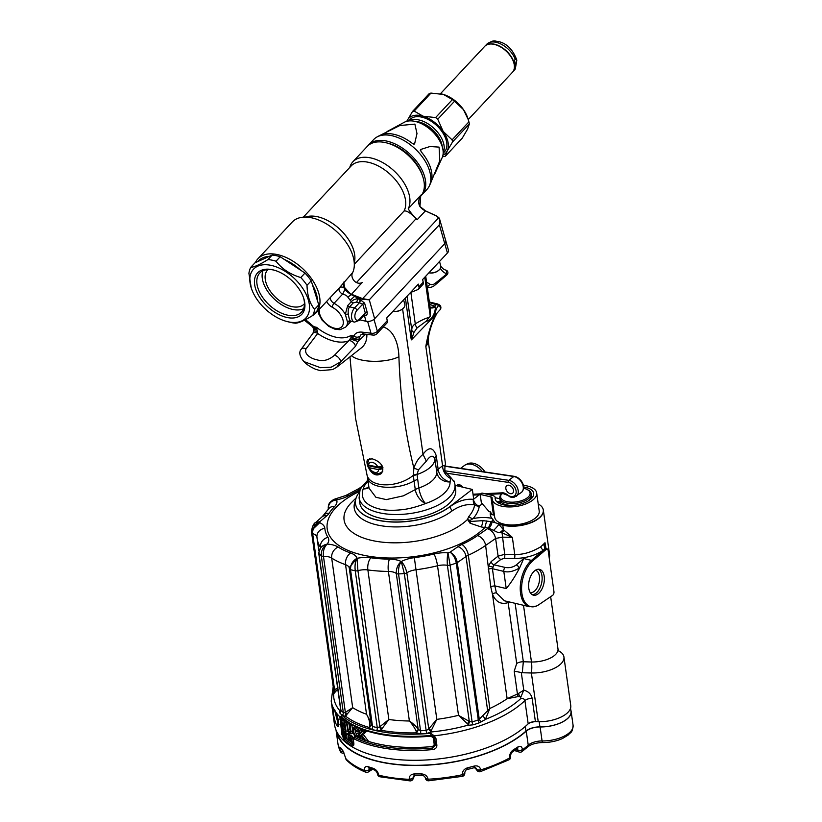 <?xml version="1.0" encoding="UTF-8"?>
<svg xmlns="http://www.w3.org/2000/svg" width="822" height="822" viewBox="0 0 822 822"><rect width="100%" height="100%" fill="white"/><g stroke="black" fill="none" stroke-linecap="round" stroke-linejoin="round"><path stroke-width="1.23" d="M468.232 119.601L512.455 72.274A18.988 11.169 -136.9 0 0 513.647 62.267A18.988 11.169 -136.9 0 0 494.618 44.48A18.988 11.169 -136.9 0 0 484.713 46.351L440.448 93.729M494.762 44.522A18.608 10.943 43.1 0 1 494.906 44.552A18.608 10.943 43.1 0 1 513.555 61.979A18.608 10.943 43.1 0 1 513.596 62.123M485.864 45.374A18.927 11.138 43.1 0 1 501.276 47.07A18.927 11.138 43.1 0 1 513.894 62.297A18.927 11.138 43.1 0 1 513.36 71.052M515.25 59.266A18.927 11.138 -136.9 0 0 501.584 44.378A18.927 11.138 -136.9 0 0 486.716 44.296C494.988 38.655 494.926 41.706 499.088 41.686C507.153 43.751 513.062 49.895 516.822 60.14L515.25 59.266L514.531 60.263M514.593 60.859L514.736 61.403A18.927 11.138 43.1 0 1 514.51 69.603L515.291 68.976L514.377 70.127A18.927 11.138 -136.9 0 0 514.973 69.377M516.822 60.14L515.291 68.976M445.678 240.527A6.35 3.678 -15.8 0 0 445.606 240.116L448.422 250.083A6.35 3.678 164.2 0 1 447.425 253.012L422.642 279.521L423.515 283.775L418.336 289.406L410.486 292.54M509.517 496.663L507.266 494.7A7.973 5.425 -127.4 0 0 516.144 492.491A7.973 5.425 -127.4 0 0 508.181 482.38L445.986 473.102M509.106 496.005C509.835 497.166 511.531 497.567 514.223 497.207L521.364 492.47A9.504 6.463 -127.4 0 0 522.227 483.459A9.504 6.463 -127.4 0 0 513.812 476.503L444.774 466.208M499.344 503.424A27.383 12.823 172 0 1 501.399 502.396M499.879 532.615L503.424 529.687L512.363 537.413L502.047 532.81L497.598 532.307L488.813 528.135L481.158 526.943L470.071 523.203L467.513 519.442L468.766 516.545A6.35 4.932 -138.8 0 0 473.04 518.61C479.832 517.223 486.141 517.141 491.967 518.363A27.383 12.823 172 0 1 490.323 514.891A27.383 12.823 172 0 1 490.6 511.972L489.111 511.623L481.343 502.704L480.182 494.392L490.909 496.909A3.041 1.428 172 0 1 492.142 497.844A3.041 1.428 172 0 1 492.152 498.009A22.471 10.522 -8 0 0 492.173 499.18A22.471 10.522 -8 0 0 515.887 506.486A22.471 10.522 -8 0 0 536.674 492.943A22.471 10.522 -8 0 0 527.508 486.049L523.275 485.052M490.611 516.082A27.383 12.823 172 0 1 491.114 513.925M502.386 504.533A27.383 12.823 172 0 1 503.824 503.937M495.142 522.751L492.799 519.401A3.052 1.716 103.2 0 0 492.018 521.775L502.776 524.991A25.77 12.063 -8 0 0 530.683 522.597A25.77 12.063 -8 0 0 543.178 509.352A25.77 12.063 -8 0 0 538.225 503.978M492.799 519.401L491.967 518.363M490.6 511.972L491.648 514.541L493.436 514.962A3.041 1.428 172 0 1 494.464 515.466M272.144 255.087L267.962 259.567C259.999 264.53 254.265 267.109 250.761 267.314L254.954 262.835L257.789 261.55A37.894 22.297 43.1 0 1 269.308 256.372L272.144 255.087A39.548 23.273 43.1 0 1 280.21 256.741L284.299 259.433A37.894 22.297 43.1 0 1 300.893 270.356L304.983 273.058A39.548 23.273 43.1 0 1 311.199 280.816L312.452 284.792A37.894 22.297 43.1 0 1 317.528 300.903L318.772 304.87A39.548 23.273 43.1 0 1 316.932 310.983L312.74 315.463C304.818 320.405 299.085 322.984 295.55 323.2A39.548 23.273 43.1 0 1 290.022 322.275L287.166 321.566A35.798 21.064 43.1 0 1 251.275 288.039A35.798 21.064 43.1 0 1 263.585 264.776A35.798 21.064 43.1 0 1 299.907 284.494A35.798 21.064 43.1 0 1 308.64 313.326A35.798 21.064 43.1 0 1 287.166 321.566M284.299 259.433L300.893 270.356M312.452 284.792L317.528 300.903M257.789 261.55L269.308 256.372M455.069 485.37L472.28 489.419L448.504 507.616A52.752 24.701 172 0 1 391.96 521.888A52.752 24.701 172 0 1 355.515 503.763A52.752 24.701 172 0 1 359.42 492.152M359.091 497.824L359.841 503.156A48.385 22.656 -8 0 0 410.908 518.867A48.385 22.656 -8 0 0 455.676 489.707L454.926 484.374A48.385 22.656 172 0 1 410.157 513.534A48.385 22.656 172 0 1 359.091 497.824L360.005 490.272L361.331 487.497L367.886 480.007M520.829 698.536L520.1 696.624L518.487 696.522L507.133 698.69L518.271 693.624L523.768 690.151C528.412 691.394 531.197 694.138 532.153 698.381L535.41 721.624L538.225 721.695A25.78 12.073 -8 0 0 570.766 705.656L563.933 656.932A25.78 12.073 -8 0 0 558.724 650.911M535.41 721.624A6.35 2.969 -8 0 0 534.937 721.624A6.35 2.969 -8 0 0 528.813 723.319A6.35 2.969 -8 0 0 528.176 723.843L524.909 700.591C524.385 698.926 523.018 698.248 520.809 698.536A101.219 47.399 -8 0 1 486.182 719.055L479.277 722.815A102.74 48.118 172 0 1 473.01 724.85L467.41 725.333L468.406 724.675L458.512 715.335L469.568 721.552L472.105 721.932A101.219 47.399 -8 0 0 478.281 719.928L479.267 719.199A3.052 1.695 -134.6 0 0 481.373 721.808M353.84 743.232A1.521 0.709 172 0 1 353.542 742.883L353.47 744.095L352.165 744.3A103.51 48.477 172 0 1 344.911 739.081L343.144 734.971L341.048 717.801A1.521 1.387 -152.9 0 1 339.866 716.856L342.147 715.541A102.935 48.21 -8 0 0 430.656 733.306L434.263 735.803L435.927 738.413L436.862 745.081C436.934 747.568 435.578 749.058 432.804 749.561A104.26 48.827 172 0 1 354.077 738.834L353.337 739.677L353.84 743.232C354.015 745.441 353.388 746.304 351.96 745.852L351.713 745.718A104.26 48.827 172 0 1 344.397 740.458L341.931 734.673L339.866 716.856A104.26 48.827 172 0 1 331.194 701.074L334.451 724.316A104.26 48.827 -8 0 0 415.059 760.309A104.26 48.827 -8 0 0 528.176 723.843M472.28 489.419L448.504 507.616M474.602 498.533A1.521 0.863 -76.8 0 1 474.273 498.687A1.521 0.863 -76.8 0 1 474.068 498.677A1.521 0.863 -76.8 0 1 473.523 497.875L472.362 489.552M482.309 471.571A15.844 10.778 -127.4 0 0 464.204 465.653L460.69 468.345M468.766 516.545A65.555 30.702 -8 0 0 474.602 504.842C467.05 503.752 459.59 505.746 452.223 510.811A54.612 25.574 172 0 1 385.867 526.388A54.612 25.574 172 0 1 355.525 500.423M495.306 497.69L495.409 499.231M546.188 549.404A2.692 1.521 -76.8 0 1 547.709 549.373A2.692 1.521 -76.8 0 1 548.171 550.493L553.956 591.706A2.692 1.521 -76.8 0 1 552.631 595.334L538.8 604.725A25.05 14.128 -76.8 0 1 536.098 606.163A25.05 14.128 -76.8 0 1 521.682 591.388A25.05 14.128 -76.8 0 1 532.656 560.953L546.188 549.404A3.052 1.993 -130.5 0 0 545.048 548.849L543.568 550.052A3.052 1.829 54 0 1 540.825 546.753L545.007 542.715L545.993 548.408A3.052 1.552 -70.7 0 1 546.116 548.449M544.822 548.777L545.048 548.839A3.052 1.685 -75.6 0 1 546.219 548.469L545.993 548.408A3.052 1.552 -70.7 0 0 544.822 548.777L544.174 545.695A3.052 2.147 44.5 0 1 543.609 544.349M345.857 716.352A92.095 43.134 172 0 1 345.702 715.808M482.298 503.804L479.277 506.105A6.35 5.569 -172.8 0 1 474.602 504.842A6.35 5.209 92.1 0 1 473.4 499.355A6.35 4.316 -127.4 0 0 479.277 506.105A70.045 32.798 172 0 1 473.04 518.61L470.276 520.336C468.869 521.446 468.941 521.816 470.482 521.467L482.966 520.634L470.482 521.467A6.35 1.202 111.6 0 0 470.071 523.203M481.158 526.943A6.35 1.552 100.2 0 0 482.966 520.634L492.018 521.775A6.35 3.504 106.8 0 1 488.813 528.135M493.313 530.519A6.35 1.161 132.7 0 0 498.841 524.313L503.424 529.687L502.797 525.237L497.762 523.809M334.903 710.989C338.304 715.51 340.411 730.398 336.938 725.538C333.896 721.418 331.174 701.957 334.903 710.989L335.027 711.369C339.239 719.199 338.931 726.412 338.572 724.737L339.013 724.398M515.137 603.327L523.337 661.772L522.289 672.745L531.382 672.982A25.78 12.073 -8 0 0 563.933 656.932M522.289 672.735L514.223 671.142L516.709 663.498L508.16 602.598C501.143 604.807 495.913 602.053 492.491 594.337L490.693 586.476L485.627 545.438A95.629 44.789 172 0 1 468.324 555.22L489.83 708.482L485.473 719.209L486.182 719.055M360.899 738.865L360.416 735.176L363.941 739.995L365.656 740.581L361.31 734.765L363.92 732.053L362.214 731.467L360.17 733.625L359.738 730.532L358.608 730.09L359.779 738.423L362.738 739.276L362.584 738.177M341.397 719.897L342.569 728.23L343.288 728.857L342.764 725.076L344.685 726.617L345.219 730.388L346.021 730.984L344.85 722.651L344.048 722.055L344.49 725.168L342.558 723.627L341.397 719.897L342.712 718.428A1.521 1.243 131.2 0 0 342.507 717.914M342.116 718.541A1.521 1.387 29.1 0 0 341.048 717.801L342.209 717.637A1.521 1.243 -48.8 0 1 342.147 715.541M342.127 720.524L343.719 719.61L342.384 718.469M365.656 740.581L368.544 741.29L363.314 734.508L366.571 731.22L363.005 730.039L361.649 731.457L361.361 729.422L359.05 728.508L358.608 730.09M359.337 735.279L358.012 736.985L355.628 736.594L354.333 735.402L352.772 731.652L353.409 728.23L355.33 728.909L356.697 730.933L358.752 731.015L357.118 731.621L354.652 729.566L353.748 729.915L353.912 732.988L355.145 735.094L356.142 735.238L357.323 733.049L359.348 735.258L356.039 736.738M352.987 728.662L354.118 726.977L355.854 727.121L358.711 730.953M355.381 730.224L355.813 733.019L356.83 734.015M352.782 731.683L352.484 733.327L351.446 733.779L349.288 733.142L348.127 731.631L346.586 723.843L347.285 722.271L348.949 723.36L349.823 729.566L350.943 730.244M346.586 723.843L347.336 724.336L348.096 729.782C349.062 732.33 349.751 732.751 350.151 731.035L349.391 725.59L350.069 724.038L351.867 725.066L352.648 730.655M345.261 737.539L345.415 737.704A102.76 48.128 -8 0 0 346.668 738.762M347.079 739.091A102.76 48.128 -8 0 0 352.628 742.893L353.522 741.845M353.039 738.444L354.94 735.978M366.622 740.817A102.76 48.128 -8 0 0 432.536 746.551L434.252 744.66L433.317 737.992L431.077 736.163A102.76 48.128 172 0 1 342.712 718.428M344.058 722.045L343.719 719.61M346.75 723.473L346.504 721.737L344.85 720.514L344.048 722.055M346.021 730.984L347.891 731.59L347.798 730.922M349.648 740.776L348.579 735.536L351.271 741.156L350.665 736.831L351.477 735.762L352.422 736.317L353.244 742.194L351.189 741.732L349.062 736.635L349.648 740.776L350.83 740.879M348.579 735.536L349.401 734.447L350.902 736.522M346.802 734.436L347.007 739.081L346.802 734.436L347.819 733.327L348.744 733.974L348.692 735.382M348.672 736.173L348.569 739.214L347.007 739.081M345.065 734.138L343.812 732.145C343.041 732.238 343.154 733.142 344.161 734.837L344.808 736.964L343.658 735.413L344.839 737.396C345.672 737.344 345.569 736.461 344.531 734.734L343.873 732.608L345.065 734.138L346.627 734.293L345.384 731.457L344.397 731.005M344.839 737.396L346.709 737.416M346.761 735.762L346.113 734.241M491.207 521.59L488.402 528.063L487.518 528.638C491.803 530.303 494.495 533.581 495.615 538.472L485.627 545.438A9.042 5.877 55.1 0 0 477.541 535.605L487.518 528.638M536.098 606.163L529.522 606.718A25.4 14.334 -76.8 0 1 520.264 586.836A25.4 14.334 -76.8 0 1 531.454 560.388L543.568 550.052C535.512 555.518 525.792 558.323 514.387 558.477A3.052 0.935 90.6 0 0 514.747 554.408L512.363 537.413L502.293 537.146L495.615 538.472L498.091 556.165L504.708 554.305L514.747 554.408C522.71 554.86 531.402 552.312 540.825 546.753M549.199 557.799A25.78 12.073 -8 0 0 549.589 554.706L543.342 510.174A25.78 12.073 172 0 1 530.18 523.049A25.78 12.073 172 0 1 502.797 525.237A3.052 1.716 103.2 0 1 502.776 524.991M509.589 602.023L508.16 602.598A3.052 2.24 -110.3 0 1 508.294 601.714M431.93 731.899L426.556 733.44A102.74 48.118 172 0 1 420.669 733.799L415.562 732.875L416.785 732.494L416.168 731.354C414.761 727.963 412.5 724.511 409.387 720.997C413.332 723.689 416.261 726.473 418.172 729.34L420.545 730.748A101.219 47.399 -8 0 0 426.341 730.409L428.57 729.135L436.811 719.353L430.697 731.662L431.93 731.899A101.219 47.399 -8 0 0 467.41 725.333M382.004 730.439L376.723 730.604A102.74 48.118 172 0 1 371.934 729.474L368.677 727.306L369.787 727.234L371.225 724.531L372.53 726.494A101.219 47.399 -8 0 0 377.257 727.604L379.579 726.936L388.857 719.497L381.11 729.895L382.004 730.439A101.219 47.399 -8 0 0 415.562 732.875M340.678 709.633L340.935 710.311A101.219 47.399 -8 0 0 343.319 712.582L345.106 712.51L352.679 707.65L345.713 715.767L346.031 716.517A101.219 47.399 -8 0 0 368.677 727.306M346.031 716.517L342.281 715.346A102.74 48.118 172 0 1 339.866 713.044L339.311 710.105L340 710.311L340.596 709.037M337.791 689.052L333.64 693.85A101.219 47.399 -8 0 0 339.311 710.105M333.64 693.85L332.437 691.764A102.74 48.118 172 0 1 333.177 688.425L333.804 687.079M414.329 557.655L436.811 719.353A95.629 44.789 -8 0 0 458.512 715.335L437.52 565.772A95.629 44.789 172 0 1 415.819 569.79A12.7 5.949 -8 0 0 406.839 572.821C405.678 567.797 403.808 564.036 401.249 561.529A21.742 10.183 172 0 1 414.329 557.655A86.587 40.545 -8 0 0 433.975 554.018A21.742 10.183 172 0 1 448 552.867A92.177 43.165 -8 0 0 450.035 552.209C454.021 554.398 456.446 557.871 457.289 562.618L479.267 719.199L489.83 708.482A95.629 44.789 -8 0 0 507.133 698.69L492.491 594.337A3.052 1.911 -21.8 0 1 496.447 592.95L504.441 600.8L529.522 606.718M369.787 727.234L369.777 725.97C369.992 722.333 368.914 718.428 366.53 714.246L370.928 722.476M333.968 693.038L334.359 689.73L333.619 689.339L334.523 689.494C336.948 688.692 338.089 687.85 337.955 686.966M426.556 733.44L404.332 573.592L401.249 561.529C399.122 564.632 398.218 568.762 398.536 573.931L420.545 730.748A3.052 0.534 -92.6 0 1 420.669 733.799M477.541 535.605A86.587 40.545 -8 0 1 461.861 544.472A21.742 10.183 172 0 0 457.926 546.692L450.035 552.209C453.169 554.439 455.244 558.076 456.282 563.111A101.219 47.399 172 0 1 450.096 565.115L448 552.867C447.25 555.847 447.045 559.998 447.394 565.32A12.7 5.949 -8 0 0 437.52 565.772A9.042 1.654 76.3 0 0 433.975 554.018M416.168 731.354A3.052 1.202 -30.7 0 0 418.172 729.34L396.296 573.458C396.173 568.372 397.827 564.395 401.249 561.529A21.742 10.183 172 0 0 389.494 559.145A86.587 40.545 -8 0 1 370.907 557.789A21.742 10.183 172 0 0 357.015 558.313L357.93 570.663L379.805 726.556L382.127 728.878M376.723 730.604A3.052 1.654 -77.9 0 0 377.257 727.604L355.248 570.787C354.662 565.598 355.248 561.447 357.015 558.313C352.597 560.82 350.439 564.611 350.532 569.677L372.53 726.494A3.052 1.778 -75.6 0 1 371.934 729.474M370.907 557.789A9.042 4.151 -82.1 0 0 367.866 569.934L388.857 719.497A95.629 44.789 -8 0 0 409.387 720.997L388.395 571.434A95.629 44.789 172 0 1 367.866 569.934A12.7 5.949 -8 0 0 357.93 570.663A3.052 1.428 172 0 1 355.248 570.787A101.219 47.399 172 0 1 350.532 569.677A3.052 1.428 172 0 1 349.35 568.762A3.052 1.428 172 0 1 349.35 568.649L349.278 567.509L357.015 558.313A21.742 10.183 172 0 0 350.696 553.031A86.587 40.545 -8 0 1 338.15 547.062A21.742 10.183 172 0 0 327.166 544.092L327.166 544.092C324.145 547.051 322.912 551.13 323.457 556.309L345.332 712.201A3.052 1.367 55.4 0 1 346.802 715.027M342.281 715.346A3.052 2.497 -48.8 0 0 343.319 712.582L321.31 555.764C321.042 550.606 322.995 546.712 327.166 544.092C321.649 545.438 318.905 548.572 318.936 553.494L340.935 710.311A3.052 2.548 -43.8 0 1 339.866 713.044M338.15 547.062A9.042 7.008 -57.4 0 0 331.687 558.087L352.679 707.65A95.629 44.789 -8 0 0 366.53 714.246L345.538 564.683A95.629 44.789 172 0 1 331.687 558.087A12.7 5.949 -8 0 0 323.457 556.309A3.052 1.428 172 0 1 321.31 555.764A101.219 47.399 172 0 1 318.936 553.494A3.052 1.428 172 0 1 318.71 553.062L320.96 546.64L327.166 544.092A21.742 10.183 172 0 0 327.968 537.331A86.587 40.545 -8 0 1 324.824 528.33A21.742 10.183 172 0 0 319.686 522.669C314.826 524.683 312.483 528.33 312.648 533.612L334.523 689.494A3.052 2.374 -119 0 1 334.821 692.597M333.609 689.442L311.61 532.728A3.052 1.428 172 0 1 311.62 532.533L311.651 530.365L319.686 522.669A92.177 43.165 -8 0 1 319.943 521.59L312.535 526.429L314.734 523.008L319.943 521.59L326.776 515.826A21.742 10.183 172 0 0 329.139 513.236A86.587 40.545 -8 0 1 334.503 506.629A21.742 10.183 172 0 0 336.599 499.797L336.599 499.797C331.081 500.66 328.348 503.609 328.399 508.633L328.451 508.952M313.655 524.241L322.06 516.833A9.042 6.412 49.9 0 1 326.776 515.826M328.553 508.839A12.7 5.949 -8 0 0 328.399 508.633A3.052 1.428 172 0 1 328.245 508.273C328.245 504.975 329.211 502.674 331.112 501.379L336.599 499.797L333.3 499.714L335.109 498.964L336.599 499.797A21.742 10.183 172 0 0 349.145 495.419A86.587 40.545 -8 0 1 359.491 489.994A21.742 10.183 172 0 0 360.262 489.624M521.312 672.632L523.768 690.151L520.686 697.446M519.72 567.663L519.114 568.187A3.052 1.993 -130.5 0 0 516.195 565.012L523.737 558.57L519.72 567.663A25.4 14.334 103.2 0 0 519.185 568.732C514.819 576.921 510.503 583.528 506.218 588.552L503.814 571.393L492.409 568.711L494.813 585.86L506.218 588.552M490.693 586.476L494.813 585.86L496.447 592.95M353.953 738.773A1.521 1.212 -72.1 0 1 354.272 737.303L353.255 737.755M342.209 717.637A103.182 48.323 -8 0 0 349.422 722.826A103.182 48.323 -8 0 0 430.934 735.443L433.43 736.337L434.602 738.207L435.537 744.876L432.67 748.051L432.804 749.561M351.96 745.852A1.521 1.223 -65.7 0 1 352.35 744.393A1.521 1.223 114.5 0 0 352.73 742.944M432.629 736.882L434.263 735.803A104.26 48.827 172 0 0 524.909 700.591A6.35 2.969 172 0 1 532.153 698.381M519.185 568.732L519.114 568.187C513.226 571.537 508.13 572.605 503.814 571.393A3.052 1.716 -76.8 0 1 505.119 567.437C509.311 568.125 513 567.314 516.195 565.012M514.387 558.477L504.338 558.374L500.917 559.402L493.96 564.817L492.409 568.711A3.052 1.428 -8 0 0 488.299 569.41M545.15 546.178A3.052 0.873 -7.4 0 0 544.174 545.695L545.007 542.715L545.777 548.151M500.917 559.402A3.052 1.901 52.1 0 1 498.091 556.165L491.145 561.58A3.052 1.901 52.1 0 0 493.96 564.817L505.119 567.437M492.553 567.005L488.515 565.998L491.145 561.58M356.142 497.906L351.785 502.232A66.325 31.061 -8 0 0 378.397 541.657A66.325 31.061 -8 0 0 467.513 519.442A6.35 4.274 -170.4 0 0 470.276 520.336M355.525 503.824A52.752 24.701 -8 0 0 355.536 503.886A52.752 24.701 -8 0 0 393.276 522.052A52.752 24.701 -8 0 0 450.179 506.527C458.07 500.999 465.817 498.605 473.4 499.355L479.349 494.803M504.338 558.374A3.052 0.935 90.6 0 0 504.708 554.305L502.047 532.81A6.35 1.387 129.6 0 0 503.783 530.128M359.656 491.289A84.276 39.466 172 0 0 356.943 553.576A84.276 39.466 172 0 0 484.846 527.529L486.675 520.912M343.288 728.857L345.086 729.453M344.85 722.651L346.504 721.737M342.558 723.627L344.151 722.723M349.391 725.59L350.193 726.062L350.963 731.498L350.799 733.08L349.956 733.481M350.193 726.062L351.867 725.066M350.028 731.991L350.151 731.035M347.336 724.336L348.949 723.36M356.697 730.933L355.967 731.21M356.46 734.724L357.375 735.752M359.738 730.532L361.361 729.422M361.31 734.765L363.314 734.508M363.92 732.053L366.571 731.22M362.214 731.467L363.005 730.039M360.17 733.625L361.649 731.457M350.665 736.831L352.422 736.317M351.045 737.067L351.754 742.061M349.031 735.834L350.275 735.012M347.151 734.683L348.744 733.974M343.658 735.413L344.51 734.108M344.531 734.734L345.672 733.686M344.099 734.375L345.24 733.327M344.243 732.505L345.384 731.457M344.356 731.056L343.812 732.145L344.952 731.097M344.377 736.604L345.517 735.546M343.884 735.618L345.23 734.734M338.674 724.305L338.14 723.802L338.633 724.326M336.938 725.538A1.521 1.387 -37.5 0 1 338.14 723.802L334.811 710.989M340.688 709.92L340 710.311M345.106 712.51L345.713 715.767M371.236 724.727A3.052 1.408 -3.7 0 1 369.777 725.97M379.579 726.936L381.11 729.895M418.367 729.751L416.785 732.494M428.57 729.135L430.697 731.662M389.494 559.145A9.042 2.476 -89.3 0 0 388.395 571.434A12.7 5.949 -8 0 1 396.296 573.458A3.052 1.428 172 0 0 398.536 573.931A101.219 47.399 172 0 0 404.332 573.592A3.052 1.428 172 0 0 406.839 572.821L428.714 728.713A3.052 0.771 -151 0 0 431.334 730.45M473.01 724.85A3.052 0.863 -107 0 1 472.105 721.932L450.096 565.115A3.052 1.428 172 0 1 447.394 565.32L469.27 721.202L467.328 723.781M469.568 721.552L468.406 724.675M483.017 716.054L485.473 719.209M461.861 544.472A9.042 4.326 65.2 0 1 468.324 555.22A12.7 5.949 -8 0 0 466.023 556.525L487.703 711.051A3.052 1.028 -149 0 0 488.658 711.986M514.223 671.142L517.439 694.015A3.052 2.137 -117.2 0 0 518.487 696.522M518.271 693.624L520.1 696.624M528.762 588.172A13.275 7.49 -76.8 0 1 531.454 574.732A13.275 7.49 -76.8 0 1 539.53 569.338A13.275 7.49 -76.8 0 1 543.774 583.969A13.275 7.49 -76.8 0 1 533.447 595.179A13.275 7.49 -76.8 0 1 528.762 588.172M535.42 570.252A11.446 6.453 -76.8 0 1 539.057 582.86A11.446 6.453 -76.8 0 1 530.169 592.528M538.369 569.235A13.275 7.49 -76.8 0 1 541.534 583.445A13.275 7.49 -76.8 0 1 532.358 594.758M534.937 721.624A12.7 5.949 -8 0 0 528.813 723.319M337.955 743.766A103.5 48.467 -8 0 0 340.103 750.774A3.052 2.661 -25.9 0 0 340.308 751.462L337.955 743.766L336.023 730.049A103.5 48.467 -8 0 0 414.35 765.488A103.5 48.467 -8 0 0 526.265 731.169A12.7 5.949 172 0 1 540.116 726.956A25.143 11.775 -8 0 0 571.115 711.297A25.143 11.775 -8 0 0 570.828 710.146M336.691 731.508A103.12 48.293 -8 0 0 416.035 765.313A103.12 48.293 -8 0 0 525.957 731.107A12.7 5.949 -8 0 1 539.92 726.895A25.02 11.714 -8 0 0 570.992 711.307L570.56 708.225M343.391 751.894A3.052 2.589 -39.2 0 1 342.897 750.763L345.918 758.614A3.052 1.428 -8 0 1 345.682 758.172L343.391 751.894L341.192 748.863A3.052 2.63 -32.5 0 1 340.842 747.928C339.918 746.612 339.661 747.486 340.072 750.548L340.103 750.774A3.052 1.428 172 0 0 343.123 751.575M374.174 769.895A3.052 1.88 -73.5 0 1 373.085 768.282C376.065 769.423 377.935 771.642 378.716 774.941A3.052 1.428 -8 0 1 377.514 774.016C376.979 772.002 375.87 770.625 374.185 769.895L369.191 768.282A3.052 2.004 -70.6 0 1 368.092 766.669C365.471 766.001 364.269 767.224 364.495 770.337L364.526 770.563A103.5 48.467 -8 0 1 345.949 758.84A3.052 2.538 -44.8 0 0 346.576 760.114A3.052 2.538 -44.8 0 0 346.576 760.124A3.052 3.052 0 0 1 345.713 758.398A3.052 1.428 -8 0 0 345.949 758.84L345.918 758.614M421.727 775.465A3.052 0.658 -91.2 0 1 421.121 773.892C424.902 774.098 427.204 775.804 428.046 778.999A3.052 1.428 -8 0 1 425.395 777.982C424.748 776.266 423.536 775.434 421.737 775.465L415.233 775.495A3.052 0.832 -89.4 0 1 414.524 773.923C410.918 774.17 409.161 775.896 409.264 779.102L409.294 779.328A3.052 0.986 -87.6 0 0 410.086 780.9L379.826 776.769A3.052 1.757 -76.1 0 1 378.747 775.167A103.5 48.467 -8 0 0 409.294 779.328A3.052 1.428 172 0 0 413.168 777.838L414.103 775.691M467.595 769.423A3.052 0.565 -103.7 0 0 467.687 767.758C464.07 768.94 462.303 771.18 462.375 774.478L462.406 774.704A103.5 48.467 -8 0 1 428.077 779.215L428.046 778.999M475.373 767.717L476.647 769.484A3.052 1.428 172 0 0 480.716 769.926A103.5 48.467 -8 0 0 509.64 757.935A3.052 1.675 61.5 0 1 509.054 759.775L480.438 771.642A3.052 0.894 72.7 0 0 480.716 769.926L480.685 769.7C479.904 766.587 477.716 765.385 474.119 766.083A3.052 0.74 74.4 0 1 473.934 767.769M512.753 751.668A3.052 1.808 59.1 0 0 513.349 749.828C510.709 751.698 509.465 754.329 509.609 757.709A3.052 1.428 -8 0 0 510.585 756.456L510.616 756.672A3.052 1.428 -8 0 0 510.596 756.559M515.877 749.726L518.086 750.229A3.052 1.428 -8 0 0 522.535 749.541C521.888 746.479 520.336 745.616 517.891 746.951A3.052 1.932 56.3 0 1 517.285 748.801L517.141 748.667M474.993 767.656L477.068 770.522A3.052 2.61 144.1 0 1 476.647 769.484L476.226 768.241M516.093 749.582L518.086 750.229L517.346 748.76M415.233 775.495L413.281 776.41L413.168 777.838A3.052 2.589 -156.4 0 1 413.004 779.071L414.535 775.567M369.222 768.293L369.006 770.07L370.907 768.868M374.637 318.731L444.743 243.692L439.39 224.786C440.099 221.632 439.78 219.197 438.414 217.491L436.441 216.011L438.856 217.625L439.657 219.248L439.39 224.786L369.284 299.825L362.543 299.3L362.605 298.633L369.284 299.825L374.637 318.731A6.35 3.678 164.2 0 1 366.026 321.279L359.831 319.82M445.688 240.569A6.35 3.678 164.2 0 1 445.75 240.764A6.35 3.678 164.2 0 1 444.743 243.692L447.425 253.012M350.521 321.217L347.542 322.203L345.312 314.323L347.706 305.548L351.354 301.643C352.72 300.102 354.683 299.157 357.262 298.818A2.384 1.346 -76.8 0 1 356.471 302.106L353.234 302.917L349.597 306.822C348.261 308.579 347.86 310.993 348.394 314.066C348.733 317.487 349.391 319.789 350.347 320.97L354.477 322.132A8.056 4.542 -76.8 0 1 351.528 316.306A8.056 4.542 -76.8 0 1 354.529 307.983L349.597 306.822A2.384 1.408 43.1 0 1 347.706 305.548M436.441 216.011L425.395 210.894L417.155 219.721C412.254 214.655 409.284 210.977 408.267 208.706A36.497 21.475 -136.9 0 0 391.95 169.013A36.497 21.475 -136.9 0 0 352.874 161.8A36.497 21.475 -136.9 0 0 349.771 167.431M417.155 219.721L416.24 218.56L356.429 282.573M354.323 264.273L404.013 211.09C406.191 210.268 410.26 212.754 416.24 218.56M362.009 282.655L351.497 294.276L362.605 298.633L438.856 217.625M353.234 302.917A2.384 1.408 43.1 0 1 351.354 301.643A17.447 10.265 -136.9 0 0 350.254 300.349L347.757 296.989C346.596 295.478 344.85 294.553 342.538 294.214C339.455 292.118 338.376 290.002 339.311 287.864L352.71 272.524C349.792 276.808 355.31 285.933 362.533 282.47M352.71 272.524A39.672 23.345 -136.9 0 0 334.379 229.585A39.672 23.345 -136.9 0 0 292.252 222.032L257.933 258.776A39.672 23.345 -136.9 0 0 255.365 262.639M312.576 315.566A39.672 23.345 -136.9 0 0 315.915 312.946L339.311 287.864A4.572 3.288 -139.7 0 1 344.069 287.854C343.37 287.31 343.267 285.388 343.76 282.1L344.593 287.515L351.169 294.605C347.5 292.231 345.353 290.361 344.737 288.995L344.069 287.854L344.593 287.515M315.915 312.946A39.672 23.345 -136.9 0 0 319.984 300.503A39.672 23.345 -136.9 0 0 294.656 262.269A39.672 23.345 -136.9 0 0 257.933 258.776M420.309 196.561L420.597 196.242A36.497 21.475 -136.9 0 0 422.888 176.997A36.497 21.475 -136.9 0 0 386.299 142.812A36.497 21.475 -136.9 0 0 367.259 146.408L352.874 161.8M422.888 176.997L422.282 175.107A33.959 19.985 -136.9 0 0 388.241 143.295L386.299 142.812M362.543 299.3L359.615 298.602L359.882 297.944M364.67 314.641L365.287 312.997L362.769 304.109L359.389 302.784A8.734 5.066 164.2 0 1 359.05 302.712A2.384 1.346 -76.8 0 0 359.841 299.424L359.615 298.602L355.607 296.752A22.019 12.957 43.1 0 1 357.262 298.818L359.841 299.424A6.35 3.678 -15.8 0 0 360.087 299.485L364.608 303.154L367.126 312.041C367.526 314.281 366.725 315.556 364.721 315.853A6.35 3.678 164.2 0 1 364.475 315.802L363.745 315.627M439.647 219.217L436.657 215.909L425.395 210.894A9.504 5.59 43.1 0 1 419.867 206.445C417.874 202.633 418.47 198.616 421.645 194.393L420.73 195.8L419.97 206.26C418.121 202.829 418.511 199.119 421.141 195.122M350.254 300.349A4.572 0.534 138 0 1 354.765 296.362L351.292 294.666M355.885 296.095L355.607 296.752L354.765 296.362L355.001 295.725M347.757 296.989A4.572 1.069 143.4 0 0 351.169 294.605L351.384 294.225M330.814 296.968A4.726 2.785 -136.9 0 0 334.04 303.318L342.538 294.214A4.572 1.212 112.3 0 0 344.737 288.995L345.291 288.686M348.394 314.066L345.312 314.323A17.447 10.265 43.1 0 0 334.04 303.318A3.052 1.028 117.9 0 0 332.18 307.171A7.768 4.572 43.1 0 1 326.714 301.376M350.347 320.97A2.384 2.199 -45 0 0 347.542 322.203A17.447 10.265 43.1 0 1 345.754 327.022L351.066 321.33M364.259 315.083A2.384 1.284 -79 0 1 364.721 315.853M360.087 299.485A2.384 1.284 -79 0 1 359.389 302.784L354.529 307.983A2.384 1.408 -136.9 0 1 356.974 310.305A5.662 3.196 103.2 0 0 355.114 318.093A5.662 3.196 103.2 0 0 359.491 319.193L365.287 312.997A2.384 1.387 164.2 0 1 367.126 312.041M419.867 206.445L425.673 210.956L436.492 215.96M267.951 269.565A24.989 14.704 -136.9 0 0 267.674 269.842A24.989 14.704 -136.9 0 0 265.855 282.182A24.989 14.704 -136.9 0 0 291.491 306.514A24.989 14.704 -136.9 0 0 304.202 303.965A24.989 14.704 -136.9 0 0 304.459 303.678M262.958 270.767A28.585 16.82 -136.9 0 0 262.208 277.702A28.585 16.82 -136.9 0 0 278.432 302.537A28.585 16.82 -136.9 0 0 303.606 308.733M382.014 471.92A9.782 6.134 -133.4 0 0 382.569 471.777M367.968 466.526C366.674 463.084 366.622 460.7 367.835 459.375L372.304 458.861C381.151 461.8 384.275 466.577 381.655 473.195L381.305 473.554C376.815 476.441 372.705 474.818 368.975 468.684M373.979 319.337L377.37 331.297A4.726 2.785 43.1 0 1 377.021 333.629L387.542 322.347L386.72 317.97L418.336 284.135L419.138 287.823L418.336 289.406M305.537 319.635L313.809 326.673L316.614 327.341L315.504 328.779L313.521 328.903L312.73 326.837A4.726 0.914 -38.7 0 0 313.809 326.673L315.504 328.779A4.726 1.264 20.4 0 0 316.891 329.468L317.682 333.475L306.031 348.847C303.76 354.508 311.528 358.813 317.045 359.82C322.892 361.659 328.615 360.211 334.225 355.474L348.764 340.791L351.066 337.513L353.768 336.075C355.176 333.054 357.971 331.739 362.153 332.139L370.958 333.198L367.64 321.464M313.593 329.499A4.726 0.596 -10.2 0 0 316.891 329.468L316.614 327.341A35.058 20.632 -136.9 0 0 350.953 335.417L352.227 337.421A4.726 1.223 -160.4 0 0 358.844 339.209A4.726 1.952 -165.1 0 1 351.066 337.513L350.953 335.417L353.768 336.075A4.726 3.73 -157.3 0 0 360.108 336.054L357.981 341.541L350.223 338.89M306.031 348.847A4.726 2.908 33.4 0 0 301.273 349.124L312.987 333.249L313.614 330.958L317.662 331.225M312.987 333.249A4.726 2.826 38.9 0 1 312.997 333.229A4.726 2.826 38.9 0 1 317.682 333.475A38.11 22.42 43.1 0 0 348.764 340.791A4.726 2.558 -135.9 0 1 352.905 342.178A4.726 2.558 -135.9 0 1 355.423 346.36L340.524 361.947A4.726 2.25 -134.1 0 0 338.5 357.591A4.726 2.25 -134.1 0 0 334.225 355.474M340.524 361.947L331.225 367.167L320.508 367.711L303.883 361.567C306.472 364.393 310.397 366.972 315.658 369.294L320.323 370.65L332.694 369.571L336.825 367.136L340.524 361.947M365.615 334.215L357.981 341.541L355.423 346.36M361.053 334.626L360.108 336.054M362.153 332.139A4.726 2.98 -83.2 0 0 364.187 334.04L373.003 335.088A4.726 2.98 -83.2 0 1 370.958 333.198A4.726 2.733 164.2 0 0 377.37 331.297L387.439 320.508M411.442 339.846L411.812 330.177C411.637 327.68 412.788 325.553 415.274 323.827A4.726 3.422 -120.8 0 0 417.206 327.814L414.011 332.293L411.442 339.846L434.766 315.658C435.331 310.778 436.698 307.346 438.866 305.383L429.433 302.63M414.011 332.293A4.726 2.969 -2 0 1 411.812 330.177L407.054 296.218M450.754 478.538A12.7 10.737 61.5 0 1 442.575 465.786L444.969 465.745L444.815 471.283L450.805 477.561L450.076 481.928A43.977 20.591 172 0 1 425.56 503.537C416.59 506.948 408.801 508.993 402.174 509.671C392.957 510.688 385.323 510.452 379.281 508.962C365.441 505.335 360.077 498.635 363.19 488.864A12.7 10.994 -164.3 0 0 368.852 486.871M368.061 481.271A43.977 20.591 172 0 0 363.19 488.864A12.7 9.402 -136.5 0 0 368.944 487.477M414.052 480.88A27.229 12.762 172 0 1 378.706 486.264A27.229 12.762 172 0 1 367.588 477.911L369.037 488.165L375.921 497.279L386.319 499.601L403.386 495.83L415.274 489.614L413.374 475.989A12.7 5.733 174.9 0 1 417.052 474.489L418.85 487.991A12.7 4.244 71.2 0 0 425.56 503.537A12.7 7.429 57.5 0 1 415.274 489.614A12.7 5.949 172 0 1 418.85 487.991A32.13 15.043 -8 0 0 436.759 472.198A12.7 5.949 172 0 1 438.147 469.228L442.575 465.786L425.827 346.411C427.779 335.057 430.759 324.803 434.766 315.658L439.667 310.171M450.076 481.928A12.7 11.21 -1.7 0 1 436.759 472.198L434.869 458.727C432.978 454.751 430.142 455.563 426.341 461.152L418.47 469.814L417.052 474.489A32.13 15.043 172 0 0 434.869 458.727A12.7 5.949 -8 0 1 436.256 455.758L438.147 469.228A12.7 9.813 45.9 0 0 450.076 481.928M413.374 475.989L413.867 468.026C416.035 461.851 419.086 457.32 423.032 454.443L426.341 461.152M423.032 454.443L423.011 454.319C428.765 446.49 433.184 446.963 436.256 455.758M383.206 327.002A44.655 25.194 -76.8 0 1 398.917 356.727A429.957 242.552 103.2 0 0 413.867 468.026A12.7 1.161 -163.2 0 0 418.47 469.814M439.441 310.336A3.37 2.517 -129.7 0 0 439.636 310.202A3.37 3.37 0 0 0 439.749 305.065A3.37 0.688 131.5 0 0 438.866 305.383A3.37 2.517 -129.7 0 1 439.698 310.151M429.341 302.003L437.633 303.955A3.37 1.901 103.2 0 0 436.451 304.284L434.694 306.113L435.218 306.996C435.845 312.268 431.468 321.012 426.166 321.217L430.235 316.244L430.451 309.884L425.724 276.233M436.78 313.716L436.688 313.86C429.834 326.005 428.796 336.815 428.406 336.938L425.827 346.411A22.194 10.398 172 0 0 428.2 340.688L428.344 337.215M428.539 336.332L428.406 336.938M430.081 307.274A12.7 8.158 108.4 0 0 434.694 306.113L429.68 304.438M430.05 307.52A12.7 6.412 121.7 0 0 435.218 306.996M410.866 292.406L415.274 323.827C421.254 320.282 425.745 318.186 428.745 317.559M426.166 321.217L417.206 327.814M411.154 339.116L405.39 297.996M402.605 308.938L423.011 454.319M454.268 481.887L450.805 477.561M444.969 465.745A22.194 10.398 -8 0 0 445.36 462.94L428.2 340.688M303.503 297.667A28.585 16.82 43.1 0 1 301.51 312.113A28.585 16.82 43.1 0 1 269.143 304.89A28.585 16.82 43.1 0 1 259.742 273.079A28.585 16.82 43.1 0 1 274.014 270.109M304.983 273.058L300.79 277.538A39.548 23.273 43.1 0 1 304.089 281.33A39.548 23.273 43.1 0 1 307.007 285.296L311.199 280.816M267.962 259.567A39.548 23.273 43.1 0 1 276.017 261.221L280.21 256.741M300.79 277.538C290.3 274.456 282.049 269.01 276.017 261.221M251.275 288.039L248.922 273.418A39.548 23.273 43.1 0 1 250.761 267.314M318.772 304.87L314.59 309.349A39.548 23.273 43.1 0 1 312.74 315.463M314.59 309.349C309.843 303.678 307.315 295.663 307.007 285.296M296.793 285.902A30.291 17.817 43.1 0 1 303.719 298.314A30.291 17.817 43.1 0 1 286.97 317.477A30.291 17.817 43.1 0 1 255.365 287.957A30.291 17.817 43.1 0 1 273.356 269.945A30.291 17.817 43.1 0 1 296.793 285.902M367.989 145.689A36.497 21.475 43.1 0 1 368.667 144.908A36.497 21.475 43.1 0 1 409.993 154.135A36.497 21.475 43.1 0 1 422.005 194.742A36.497 21.475 43.1 0 1 421.265 195.461M368.667 144.908L373.712 139.504A36.497 21.475 43.1 0 1 377.082 136.925A36.497 21.475 43.1 0 1 415.038 148.731A36.497 21.475 43.1 0 1 429.392 185.803A36.497 21.475 43.1 0 1 427.05 189.337L422.005 194.742M387.059 131.551L404.301 122.283A26.417 15.536 43.1 0 1 431.766 130.821A26.417 15.536 43.1 0 1 442.154 157.649L434.776 173.925M429.392 185.803L430.605 183.142A35.541 20.91 -136.9 0 0 421.183 151.793L420.494 149.532L429.998 146.522L439.092 147.117L439.811 160.793L431.16 181.703M420.268 150.303L420.494 149.532L421.111 151.71M380.699 135.034L399.831 125.53L414.884 124.122L416.98 133.565L414.586 143.932L412.315 143.377A35.541 20.91 -136.9 0 0 379.651 135.538A35.541 20.91 -136.9 0 0 379.456 135.651M412.346 143.398L414.586 143.932L413.826 144.199M409.171 120.926A23.633 13.902 43.1 0 1 434.016 128.417A23.633 13.902 43.1 0 1 443.181 152.697M443.161 153.252L444.466 151.844A23.633 13.902 -136.9 0 0 446.819 143.326A23.633 13.902 -136.9 0 0 431.18 121.245A23.633 13.902 -136.9 0 0 409.931 119.58L408.626 120.978M480.182 494.392L481.949 493.036L492.676 495.563A6.083 2.846 172 0 1 495.152 497.423A6.083 2.846 172 0 1 495.163 497.742A19.43 9.104 -8 0 0 495.183 498.759A19.43 9.104 -8 0 0 515.692 505.078A19.43 9.104 -8 0 0 533.663 493.364A19.43 9.104 -8 0 0 525.741 487.405L523.583 486.891M492.173 499.18L494.71 517.233A22.471 10.522 -8 0 0 518.415 524.528A22.471 10.522 -8 0 0 539.211 510.986L536.674 492.943M499.868 498.769L495.183 497.659M466.3 464.533A15.464 10.522 52.6 0 1 485.001 471.972M456.672 485.74A4.624 3.144 52.6 0 1 459.611 484.826A4.624 3.144 52.6 0 1 461.276 485.679A4.624 3.144 52.6 0 1 462.683 487.158M509.26 485.319A4.778 3.247 -127.4 0 0 506.773 485.668A4.778 3.247 -127.4 0 0 507.102 491.433A4.778 3.247 -127.4 0 0 512.579 493.251A4.778 3.247 -127.4 0 0 513.123 488.987A4.778 3.247 -127.4 0 0 509.26 485.319M461.419 485.792A3.761 2.558 -127.4 0 0 460.186 485.186A3.761 2.558 -127.4 0 0 458.234 485.453A3.761 2.558 -127.4 0 0 457.762 485.997M528.289 500.927A15.875 7.439 -8 0 0 531.413 496.899A15.875 7.439 -8 0 0 531.474 495.543L531.218 493.673A15.875 7.439 172 0 1 531.146 495.029A15.875 7.439 172 0 1 515.117 503.413A15.875 7.439 172 0 1 499.776 498.091A15.875 7.439 172 0 1 499.848 496.735A15.875 7.439 172 0 1 501.615 493.847L501.718 493.755M499.776 498.091L500.033 499.951A15.875 7.439 -8 0 0 511.808 505.427M501.79 493.745A14.858 6.956 -8 0 0 500.721 495.789A14.858 6.956 -8 0 0 519.093 501.369A14.858 6.956 -8 0 0 527.334 489.593L528.279 490.107A15.875 7.439 172 0 1 531.218 493.673M527.334 489.593A14.858 6.956 -8 0 0 523.563 488.268M439.236 269.822A7.419 4.295 164.2 0 1 439.102 269.965A7.419 4.295 164.2 0 1 429.053 272.812A7.419 4.295 164.2 0 1 428.95 272.781L429.053 272.812M428.95 272.77A7.922 4.593 -15.8 0 0 439.39 269.667A7.922 4.593 -15.8 0 0 440.756 265.886L439.513 261.478M403.314 308.271A7.419 4.295 164.2 0 1 403.181 308.414A7.419 4.295 164.2 0 1 393.132 311.25A7.419 4.295 164.2 0 1 393.029 311.23A7.922 4.593 -15.8 0 0 403.468 308.116A7.922 4.593 -15.8 0 0 404.835 304.335L403.592 299.927M381.85 465.283A9.083 5.692 46.6 0 1 382.168 465.992L377.925 467.04L368.626 465.108L367.691 463.146M378.572 469.65L369.273 467.718A6.031 3.781 -133.4 0 0 374.842 472.383A6.031 3.781 -133.4 0 0 378.572 469.65L382.59 468.715L368.338 465.755L368.03 466.927L369.273 467.718M382.96 467.687L382.59 468.715M368.338 465.755L368.523 464.697M441.63 93.975A25.4 14.94 43.1 0 1 442.226 94.109A25.4 14.94 43.1 0 1 443.459 94.458A25.4 14.94 43.1 0 1 463.495 109.655A25.4 14.94 43.1 0 1 467.687 117.906L468.91 121.862A28.575 16.81 -136.9 0 1 469.352 123.958L467.564 129.157L462.283 138.117L445.452 156.118L447.24 150.919L452.532 141.959L469.352 123.958M430.995 93.081A28.575 16.81 -136.9 0 0 429.279 93.544L412.449 111.556A28.575 16.81 43.1 0 1 414.165 111.093L430.995 93.081L443.459 94.458L452.419 99.575L435.588 117.587A28.575 16.81 43.1 0 1 437.736 119.221L454.566 101.209A28.575 16.81 -136.9 0 0 452.419 99.575M454.566 101.209L463.495 109.655L468.221 119.57M414.165 111.093L423.125 116.21A25.4 14.94 -136.9 0 0 407.167 120.505A25.4 14.94 -136.9 0 0 406.808 121.317L412.449 111.556M468.91 121.862L452.09 139.874L443.161 131.417A25.4 14.94 -136.9 0 0 423.125 116.21L435.588 117.587M442.955 155.081A25.4 14.94 -136.9 0 0 447.24 150.919A25.4 14.94 -136.9 0 0 443.161 131.417L437.736 119.221M452.09 139.874A28.575 16.81 43.1 0 1 452.532 141.959M442.565 156.601L443.746 156.581A28.575 16.81 43.1 0 0 445.452 156.118M440.849 266.379L442.986 268.66A26.684 15.053 103.2 0 0 446.49 270.304L447.034 270.654A2.384 1.921 -45 0 0 446.49 270.304L446.613 275.144C448.185 273.664 448.329 272.174 447.034 270.664M426.546 282.11L429.721 284.042A12.289 6.936 103.2 0 0 435.845 282.799L446.921 273.829A30.034 16.943 -76.8 0 1 440.345 268.414M444.568 470.77L508.787 480.346L513.812 476.503A1.521 0.914 98.5 0 1 514.325 476.349L444.866 465.992M508.181 482.38A1.521 0.914 98.5 0 1 508.787 480.346A9.504 6.463 52.6 0 1 517.192 487.302A9.504 6.463 52.6 0 1 516.339 496.324M419.929 206.373A10.008 5.888 -136.9 0 0 425.447 210.853M500.978 501.954L500.238 502.026A15.752 7.377 172 0 1 497.341 502.18M523.737 558.57L531.454 560.388A3.052 1.993 49.5 0 1 532.656 560.953M538.225 721.695L531.382 672.982A12.7 3.781 91.5 0 0 531.464 661.987L523.511 605.3M343.452 728.909L343.832 731.611M356.707 736.851A102.76 48.128 -8 0 0 359.748 738.228M361.803 739.07A102.76 48.128 -8 0 0 363.817 739.841M516.709 663.498A6.35 2.969 -8 0 1 523.337 661.772L531.464 661.987A21.002 9.833 -8 0 0 557.984 648.918L550.658 596.669M543.26 509.763A25.78 12.073 172 0 1 543.342 510.174L543.178 509.352M479.277 722.815A3.052 1.028 -109 0 1 478.281 719.928L456.282 563.111A3.052 1.428 172 0 0 457.289 562.618L466.023 556.525A9.042 5.877 55.1 0 0 457.926 546.692M320.395 547.267A95.629 44.789 172 0 1 317.087 538.431A95.629 44.789 172 0 1 316.973 537.403A9.042 7.984 -5.2 0 1 316.932 537.054A9.042 7.984 -5.2 0 1 324.824 528.33M349.288 567.961A12.7 5.949 -8 0 0 345.538 564.683A9.042 5.939 -70.5 0 1 350.696 553.031M371.225 724.531L349.381 568.875M316.943 537.187A12.7 5.949 -8 0 0 312.648 533.612A3.052 1.428 172 0 1 311.61 532.738M320.426 547.236A9.042 7.819 -32.3 0 1 327.968 537.331M322.06 516.833L322.666 516.216A9.042 7.398 33 0 1 329.139 513.236M322.666 516.216L329.16 508.212A9.042 6.823 44.4 0 1 334.503 506.629M335.109 498.964L345.62 495.574A9.042 5.343 59.2 0 1 349.145 495.419M345.62 495.574L356.81 489.696A9.042 4.326 65.2 0 1 359.491 489.994M356.81 489.696L359.358 488.268A9.042 5.877 55.1 0 1 361.279 487.569M432.536 746.551L432.67 748.051A103.51 48.477 172 0 1 354.508 737.406A1.521 1.12 117.2 0 0 354.077 738.834M354.95 736.122A1.521 1.12 -62.8 0 1 354.508 737.406L354.272 737.303A1.521 1.212 108.2 0 0 354.601 735.834M353.337 739.677A1.521 0.709 172 0 1 353.039 739.327L353.326 737.622M434.252 744.66A1.521 0.709 172 0 1 435.537 744.876A1.521 0.709 -8 0 0 436.862 745.081M433.317 737.992A1.521 0.709 172 0 1 434.602 738.207A1.521 0.709 -8 0 0 435.927 738.413M351.713 745.718A1.521 1.161 -59.1 0 1 352.165 744.3A1.521 1.161 120.9 0 0 352.628 742.893M344.397 740.458A1.521 1.243 -48.8 0 1 344.911 739.081A1.521 1.243 131.2 0 0 345.415 737.704M431.077 736.163L430.656 733.306M341.931 734.673A1.521 0.709 -8 0 0 343.144 734.971A1.521 0.709 172 0 1 343.904 735.032M339.743 719.116A1.521 0.709 -8 0 0 340.966 719.414A1.521 0.709 172 0 1 341.633 719.456M452.223 510.811A6.35 4.316 52.6 0 1 450.179 506.527M350.963 731.498L352.741 731.272M348.096 729.782L349.823 729.566M333.64 689.586A3.052 2.672 8.7 0 1 332.437 691.764M473.647 498.307L474.5 498.502M340.842 747.928A103.5 48.467 -8 0 0 342.897 750.763M368.092 766.669A103.5 48.467 -8 0 0 373.085 768.282M378.716 774.941L378.747 775.167A3.052 1.428 -8 0 1 377.545 774.242A3.052 3.052 0 0 0 379.785 776.759M414.524 773.923A103.5 48.467 -8 0 0 421.121 773.892M467.687 767.758A103.5 48.467 -8 0 0 474.119 766.083M509.054 759.775A3.052 3.052 0 0 0 510.616 756.672A3.052 1.428 -8 0 1 509.64 757.935L509.609 757.709M513.349 749.828A103.5 48.467 -8 0 0 517.891 746.951M522.535 749.541L522.566 749.767A103.5 48.467 -8 0 0 528.238 745.174L526.265 731.169M540.116 726.956L542.078 740.961A25.143 11.775 -8 0 0 573.078 725.292C572.533 733.275 570.622 731.94 568.351 734.94L562.433 738.546C556.422 741.218 549.867 742.543 542.787 742.533A3.052 0.832 -89.4 0 1 542.078 740.961A12.7 5.949 172 0 0 528.238 745.174A3.052 2.209 -131.7 0 1 527.673 746.982L521.97 751.616A3.052 2.045 -126.6 0 0 522.566 749.767A3.052 1.428 172 0 1 518.117 750.455A3.052 1.942 -72.1 0 0 519.216 752.068A3.052 3.052 0 0 0 521.97 751.616M370.66 768.786L368.975 769.854A3.052 1.428 172 0 1 364.495 770.337M413.939 775.763L413.137 777.612A3.052 1.428 172 0 1 409.264 779.102M480.685 769.7A3.052 1.428 172 0 1 476.616 769.258L475.537 767.758M476.215 768.241L473.924 767.779L467.584 769.433C466.249 769.443 465.303 770.543 464.749 772.721A3.052 1.428 172 0 1 462.375 774.478M464.759 772.834A3.052 1.428 172 0 1 464.779 772.947A3.052 1.428 172 0 1 462.406 774.704L462.396 776.348A3.052 3.052 0 0 0 464.779 772.947L464.749 772.721M428.591 780.797L428.077 779.215A3.052 1.428 -8 0 1 425.416 778.177A3.052 3.052 0 0 0 428.591 780.797L462.396 776.348M369.006 770.07A3.052 1.428 172 0 1 364.526 770.563A3.052 2.106 -67.6 0 0 365.605 772.166A3.052 3.052 0 0 0 368.39 771.93A3.052 1.87 -122.3 0 0 369.006 770.07M342.959 751.359A3.052 1.428 172 0 1 340.072 750.548M340.308 751.452A3.052 3.052 0 0 0 343.832 753.086A3.052 0.647 -104.6 0 0 343.986 752.89M539.92 726.895L539.191 721.716M525.957 731.107L525.299 726.463M366.026 321.279L364.475 315.802A2.384 1.346 -76.8 0 0 364.167 315.186M404.013 211.09A34.925 20.55 -136.9 0 0 388.693 173.021A34.925 20.55 -136.9 0 0 351.138 165.972L303.287 217.183M354.261 262.793A34.925 20.55 -136.9 0 0 339.815 229.246A34.925 20.55 -136.9 0 0 305.363 217.111M408.267 208.706L421.645 194.393A36.497 21.475 43.1 0 1 420.422 196.335M319.152 309.473A7.768 4.572 43.1 0 1 319.316 310.942A14.406 8.477 -136.9 0 0 330.763 326.796A14.406 8.477 -136.9 0 0 343.308 323.128A14.406 8.477 -136.9 0 0 332.18 307.171M318.412 310.264A3.052 2.199 2.3 0 0 319.316 310.942M359.05 302.712L356.471 302.106M364.608 303.154A2.384 1.387 164.2 0 0 362.769 304.109L356.974 310.305M359.491 319.193A2.384 1.408 43.1 0 1 359.317 320.364L364.649 314.662M349.977 356.82L355.515 418.182L367.085 475.322A27.229 15.464 165.1 0 0 385.837 484.836A27.229 15.464 165.1 0 0 413.291 475.332A12.7 5.066 178.6 0 1 417.042 474.15M414.052 480.901L417.627 479.267M430.235 316.244L424.769 277.25M366.859 334.359A27.229 18.361 51.9 0 1 361.526 347.747L361.639 347.655M398.917 356.727A27.229 9.72 178.1 0 1 373.137 361.31A27.229 9.72 178.1 0 1 351.467 355.649M419.056 286.673L423.361 282.059M441.106 143.634A22.03 12.967 -136.9 0 0 418.357 122.375M415.192 121.44A22.256 13.09 43.1 0 1 442.257 146.727M493.436 514.962L490.909 496.909M525.957 488.956L525.741 487.405M495.44 499.745L495.163 497.742M473.01 494.207L480.901 493.837M484.62 493.662L502.365 492.83A7.871 5.353 52.6 0 1 507.266 494.7A6.35 4.316 -127.4 0 1 507.688 495.019M507.195 495.204L503.321 493.673A1.521 1.007 -92.7 0 1 502.365 492.83M377.925 467.04A6.031 3.781 -133.4 0 0 372.356 462.385A6.031 3.781 -133.4 0 0 368.626 465.108M369.643 458.635L369.088 459.149A9.083 5.692 46.6 0 1 369.828 458.614M382.415 466.3L381.829 466.177M379.754 467.03L382.888 467.677M382.785 468.478A9.083 5.692 46.6 0 1 381.562 472.352C373.373 476.575 370.938 470.852 368.03 466.927M435.845 282.799A3.555 2.261 47.6 0 1 435.393 284.741M429.721 284.042A3.555 2.887 121.3 0 1 427.183 286.621M513.031 71.565L514.377 70.127M485.381 45.724L486.716 44.296M521.364 492.47C527.2 487.127 520.686 477.284 514.325 476.349M547.709 549.373A3.052 3.052 0 0 0 546.219 548.469M333.208 686.596L331.194 701.074M316.932 537.054L318.792 550.576M328.358 509.054L328.245 508.273M371.236 724.644L349.319 568.166M340.698 709.92L318.71 553.062M311.61 532.728L311.651 530.365M311.641 530.426L312.535 526.409M331.112 501.379L333.3 499.714M361.968 486.449L359.358 488.268M558.95 651.199L557.984 648.918M353.542 742.883L353.039 739.327M342.065 717.524L349.422 722.826M500.31 501.667L496.889 501.79M335.078 710.229L334.153 710.023L335.016 711.369M333.619 689.514L333.619 690.028M571.115 711.297L573.078 725.292M477.068 770.522A3.052 3.052 0 0 0 480.408 771.653M542.787 742.533C536.129 742.728 531.094 744.208 527.673 746.982M510.585 756.446C510.554 754.421 511.263 752.829 512.743 751.678L517.274 748.811M514.562 750.558L519.216 752.068M410.178 780.9A3.052 3.052 0 0 0 413.004 779.071M368.39 771.93L372.448 769.361M365.605 772.166C357.704 768.919 351.364 764.902 346.576 760.114M445.75 240.764L439.657 219.248M345.754 327.022L340.082 329.704L335.109 329.273L328.708 326.344L322.049 320.107L318.7 313.881L318.001 310.695M354.477 322.132L359.317 320.364M312.73 326.837L304.387 320.22M313.521 328.903A4.726 4.726 0 0 0 313.593 329.488L313.614 330.958M301.273 349.124C298.694 352.186 299.557 356.327 303.873 361.567M364.197 334.04L361.033 334.646M373.003 335.088A4.726 4.726 0 0 0 377.021 333.629M437.633 303.955L439.749 305.065M454.926 484.374L454.021 480.973M361.526 347.747L336.856 367.126M379.651 135.538L377.082 136.925M495.502 499.889L495.152 497.423M503.321 493.673L487.765 494.402M480.233 494.762L473.133 495.091M369.088 459.149L367.321 464.05M382.795 471.181L381.562 472.352M427.224 287.32C430.379 287.823 433.102 286.96 435.393 284.751L446.613 275.144"/></g></svg>
